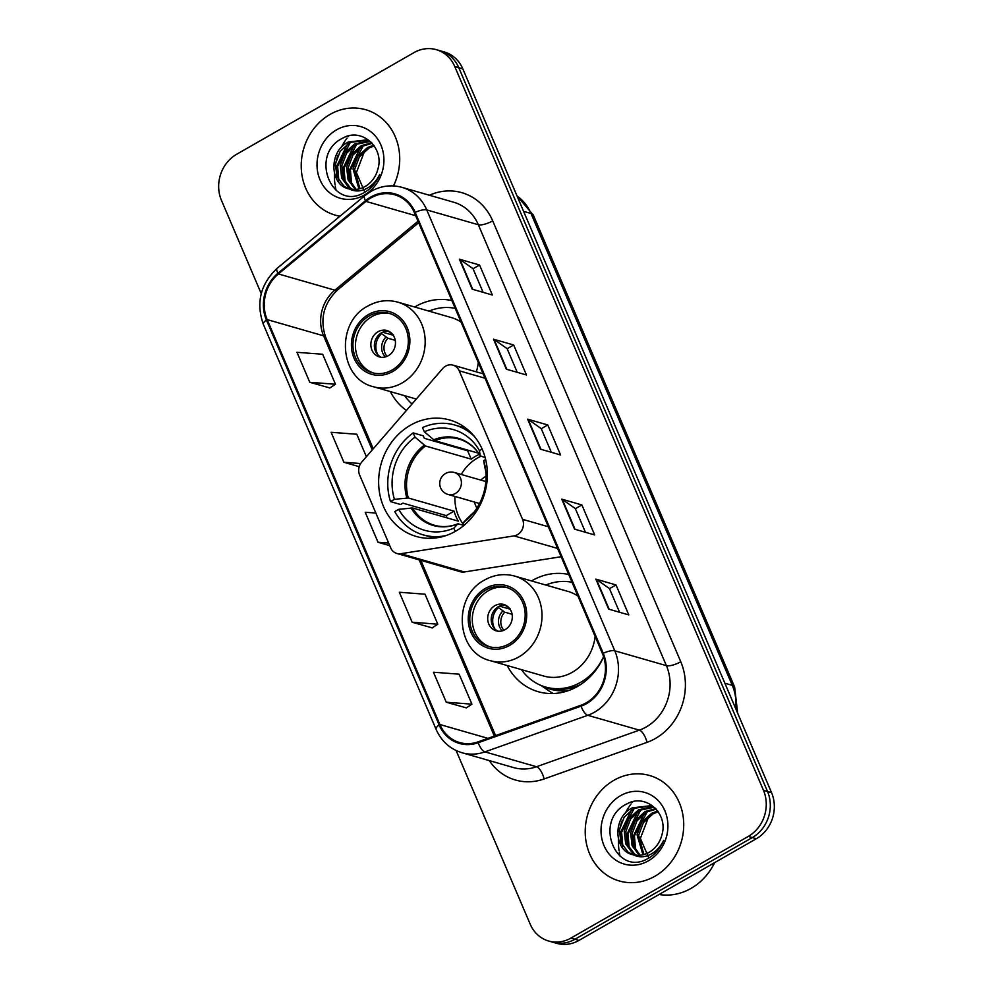 <?xml version="1.0" encoding="UTF-8"?>
<svg xmlns="http://www.w3.org/2000/svg" width="993" height="993" viewBox="0 0 993 993"><rect width="100%" height="100%" fill="white"/><g stroke="black" fill="none" stroke-linecap="round" stroke-linejoin="round"><path stroke-width="1.49" d="M445.609 366.144A11.432 10.153 -73.9 0 0 442.667 368.577L361.75 462.068A11.432 10.153 -73.9 0 0 359.615 474.977L390.683 547.826A11.432 10.153 -73.9 0 0 396.852 553.461A11.432 10.153 -73.9 0 0 400.837 553.697L514.039 535.897A11.432 10.153 -73.9 0 0 522.554 519.327L459.2 370.786A11.432 10.153 -73.9 0 0 453.031 365.151A11.432 10.153 -73.9 0 0 445.609 366.144M568.716 574.488A60.585 53.833 -73.9 0 0 532.322 580.483A60.585 53.833 -73.9 0 0 531.528 580.942M507.187 665.521A60.585 53.833 -73.9 0 0 538.169 691.687A60.585 53.833 -73.9 0 0 577.516 686.448A60.585 53.833 -73.9 0 0 603.632 656.745M410.419 425.24A60.585 53.833 -73.9 0 0 378.718 485.453A60.585 53.833 -73.9 0 0 416.253 536.456A60.585 53.833 -73.9 0 0 455.613 531.218A60.585 53.833 -73.9 0 0 487.302 471.005A60.585 53.833 -73.9 0 0 449.767 420.002A60.585 53.833 -73.9 0 0 410.419 425.24M451.877 300.556A60.585 53.833 -73.9 0 0 415.484 306.552A60.585 53.833 -73.9 0 0 414.689 307.011M390.348 391.602A60.585 53.833 -73.9 0 0 406.398 410.481M396.852 553.461L460.342 571.732A11.432 10.153 -73.9 0 0 464.314 571.968L561.144 556.738M456.122 750.534L530.175 924.123A34.296 30.473 -73.9 0 0 548.682 941.029L556.75 943.35A34.296 30.473 -73.9 0 0 579.018 940.383L756.356 838.725A34.296 30.473 -73.9 0 0 771.561 792.687L462.825 68.877A34.296 30.473 -73.9 0 0 444.318 51.971L440.284 50.804A34.296 30.473 -73.9 0 1 458.803 67.71A34.296 30.473 -73.9 0 0 440.284 50.804L436.25 49.65A34.296 30.473 -73.9 0 0 413.982 52.617L236.644 154.275A34.296 30.473 -73.9 0 0 221.439 200.313L261.246 293.63M548.682 941.029A34.296 30.473 -73.9 0 0 570.963 938.062L748.288 836.404A34.296 30.473 -73.9 0 0 763.493 790.366L767.527 791.52L458.803 67.71L767.527 791.52A34.296 30.473 -73.9 0 1 752.322 837.571A34.296 30.473 -73.9 0 0 767.527 791.52L771.561 792.687M570.963 938.062L574.997 939.229L752.322 837.571L574.997 939.229A34.296 30.473 -73.9 0 1 552.716 942.196A34.296 30.473 -73.9 0 0 574.997 939.229L579.018 940.383M329.999 114.443A54.876 48.756 -73.9 0 0 301.301 168.971A54.876 48.756 -73.9 0 0 335.299 215.158A54.876 48.756 -73.9 0 0 339.966 216.226A54.876 48.756 -73.9 0 1 335.299 215.158A54.876 48.756 -73.9 0 1 301.301 168.971A54.876 48.756 -73.9 0 1 329.999 114.443A54.876 48.756 -73.9 0 1 365.647 109.702A54.876 48.756 -73.9 0 0 329.999 114.443M613.997 780.262A54.876 48.756 -73.9 0 0 585.299 834.79A54.876 48.756 -73.9 0 0 619.297 880.977A54.876 48.756 -73.9 0 0 654.933 876.236A54.876 48.756 -73.9 0 0 683.643 821.707A54.876 48.756 -73.9 0 0 649.645 775.521A54.876 48.756 -73.9 0 0 613.997 780.262A54.876 48.756 -73.9 0 0 585.299 834.79A54.876 48.756 -73.9 0 0 619.297 880.977A54.876 48.756 -73.9 0 0 654.933 876.236A54.876 48.756 -73.9 0 0 683.643 821.707A54.876 48.756 -73.9 0 0 649.645 775.521A54.876 48.756 -73.9 0 0 613.997 780.262M370.923 197.93A36.58 32.508 106.1 0 1 394.693 194.765A36.58 32.508 106.1 0 1 414.441 212.8L602.49 653.679A36.58 32.508 106.1 0 1 580.88 705.278L478.005 741.883A36.58 32.508 106.1 0 1 459.635 742.553A36.58 32.508 106.1 0 1 439.887 724.518L267.179 319.597A36.58 32.508 106.1 0 1 278.425 273.944L365.945 201.393A36.58 32.508 106.1 0 1 370.923 197.93M370.588 197.135A37.498 33.315 -73.9 0 0 365.486 200.673L277.953 273.236A37.498 33.315 -73.9 0 0 266.434 320.031L439.142 724.952A37.498 33.315 -73.9 0 0 478.216 742.739L581.079 706.147A37.498 33.315 -73.9 0 0 603.235 653.257L415.186 212.378A37.498 33.315 -73.9 0 0 370.588 197.135M608.647 609.119L628.792 614.915L616.008 584.927L595.85 579.13L608.647 609.119M619.57 612.259L609.466 588.588L596.433 579.391A9.148 2.83 156.9 0 0 595.85 579.13M609.503 588.663L616.008 584.927M574.525 529.145L594.683 534.942L581.886 504.953L561.74 499.144L574.525 529.145M585.448 532.285L575.357 508.602L562.323 499.417A9.148 2.83 156.9 0 0 561.74 499.144M575.381 508.677L581.886 504.953M472.184 289.199L492.342 295.008L479.545 265.007L459.399 259.21L472.184 289.199M483.107 292.352L473.016 268.669L459.982 259.483A9.148 2.83 156.9 0 0 459.399 259.21M473.04 268.743L479.545 265.007M506.306 369.185L526.451 374.982L513.666 344.993L493.509 339.196L506.306 369.185M517.229 372.325L507.125 348.655L494.092 339.457A9.148 2.83 156.9 0 0 493.509 339.196M507.162 348.717L513.666 344.993M540.415 449.159L560.573 454.968L547.776 424.967L527.618 419.17L540.415 449.159M551.338 452.311L541.235 428.628L528.214 419.431A9.148 2.83 156.9 0 0 527.618 419.17M541.272 428.703L547.776 424.967M393.476 185.927A54.876 48.756 -73.9 0 0 365.647 109.702A54.876 48.756 -73.9 0 1 393.476 185.927M763.493 790.366L454.769 66.556A34.296 30.473 -73.9 0 0 436.25 49.65M446.242 702.212L471.923 704.161L459.126 674.173L433.457 672.224L446.242 702.212L466.338 707.872M366.38 456.718L356.785 434.239L331.116 432.29L343.901 462.279L359.218 466.685M309.791 382.305L335.46 384.254L322.675 354.253L296.994 352.316L309.791 382.305L329.887 387.953M412.132 622.239L437.801 624.187L425.016 594.199L399.335 592.25L412.132 622.239L432.228 627.886M375.863 513.071L365.225 512.264L378.023 542.265L389.752 545.641M378.023 542.265L388.66 543.072M343.901 462.279L360.645 463.545M335.46 384.254L329.75 388.04M437.801 624.187L432.092 627.986M471.923 704.161L466.201 707.959M358.969 188.931L353.036 168.984L357.765 156.447L367.547 147.523L373.74 145.201M359.925 188.682L354.638 169.443L359.367 156.906L369.148 147.982L374.249 145.934M355.258 189.464L348.096 179.907L346.631 167.147L351.361 154.598L361.154 145.686L371.767 142.806M356.164 189.402L349.536 179.932L348.233 167.606L352.962 155.057L362.755 146.145L372.238 143.327M351.745 189.378L348.804 187.59L341.691 178.07L340.239 165.297L344.968 152.761L354.749 143.836L369.024 141.143M352.602 189.452L350.405 188.049L343.293 178.529L341.84 165.769L346.569 153.22L356.35 144.295L369.793 141.515M371.357 142.384L365.896 139.988L348.357 141.999C328.025 151.482 329.887 185.877 349.337 188.955A25.83 22.963 -73.9 0 0 365.151 186.473A25.83 22.963 -73.9 0 0 377.762 169.542C384.899 147.758 361.837 127.327 343.156 137.94C308.798 153.865 331.414 210.715 363.016 193.201L364.617 192.344C371.494 188.298 376.521 182.352 379.686 174.507C376.198 181.595 371.258 186.547 364.89 189.353C359.392 191.612 354.216 191.488 349.337 188.955L348.406 188.72M349.213 188.931L344.012 186.212L336.9 176.68L335.435 163.919L340.165 151.383L349.958 142.458L366.69 140.236M364.853 192.208L356.375 172.571L364.617 151.06M336.565 129.835A37.262 33.117 -73.9 0 0 320.044 179.87A37.262 33.117 -73.9 0 0 364.369 195.025A37.262 33.117 -73.9 0 0 380.902 144.99A37.262 33.117 -73.9 0 0 336.565 129.835M348.754 135.929A57.16 50.792 -73.9 0 0 348.183 136.637M347.078 138.064A57.16 50.792 -73.9 0 0 341.207 147.585M338.005 155.169A57.16 50.792 -73.9 0 0 335.262 165.98M334.48 173.701A57.16 50.792 -73.9 0 0 335.063 184.921M335.286 186.386A57.16 50.792 -73.9 0 0 336.118 190.408M338.836 180.577L337.62 166.315L350.455 142.198M345.229 182.414L344.012 168.165L356.859 144.035M351.634 184.264L350.417 170.002L363.252 145.884M337.384 177.846L336.813 166.092L347.488 143.973M343.777 179.683L343.218 167.929L353.88 145.81M350.181 181.533L349.61 169.766L360.285 147.647M434.4 538.094A57.16 50.792 -73.9 0 1 433.333 537.796L423.254 534.892A57.16 50.792 -73.9 0 1 394.767 511.581L398.702 509.322A52.356 46.522 -73.9 0 0 453.813 528.164L457.798 523.894L464.091 525.297A42.984 38.193 106.1 0 1 454.931 496.438M447.011 517.887A54.305 48.247 106.1 0 1 446.254 515.615L402.922 503.141L400.576 504.494L390.497 501.589A57.16 50.792 -73.9 0 1 413.175 432.911L414.987 437.131A52.356 46.522 -73.9 0 0 394.444 499.33L408.334 497.989L454.049 511.147A44.809 39.819 -73.9 0 0 458.319 521.139L412.591 507.982L398.702 509.322M479.309 454.335A44.809 39.819 -73.9 0 0 475.759 456.147A44.809 39.819 -73.9 0 0 471.228 459.151L425.5 445.994L414.987 437.131M413.175 432.911L423.254 435.815L424.334 438.323L467.666 450.797A54.305 48.247 106.1 0 1 468.373 450.288M423.254 534.892A57.16 50.792 -73.9 0 0 446.167 535.512M464.178 525.223L463.135 522.814A52.356 46.522 -73.9 0 0 473.251 513.158A52.356 46.522 -73.9 0 0 485.664 470.024A52.356 46.522 -73.9 0 0 483.678 460.615L485.651 459.486M453.813 528.164L455.204 531.441M394.444 499.33L390.497 501.589M483.678 460.615L484.547 465.816A45.343 40.291 -73.9 0 1 485.838 471.712L484.559 465.891M467.219 518.458L474.294 511.829A45.343 40.291 -73.9 0 1 467.132 518.545L463.135 522.814M411.09 507.932A45.343 40.291 -73.9 0 0 457.798 523.894L458.667 523.733M466.015 428.268A57.16 50.792 -73.9 0 0 464.947 427.946L454.868 425.041A57.16 50.792 -73.9 0 0 422.509 427.561L424.309 431.781L434.835 440.644L478.552 453.218M474.604 436.697A57.16 50.792 -73.9 0 0 454.868 425.041M482.126 449.059L479.42 450.611A52.356 46.522 -73.9 0 0 424.309 431.781M485.167 457.612L480.277 455.824L479.42 450.611M480.91 456.383L480.277 455.824A45.343 40.291 -73.9 0 0 433.569 439.862M467.666 450.797L471.228 459.151M454.049 511.147L446.254 515.615M461.261 474.468A42.984 38.193 106.1 0 1 477.447 458.046A42.984 38.193 106.1 0 1 480.773 456.333M486.061 476.268A21.722 19.301 -73.9 0 0 485.378 476.64A21.722 19.301 -73.9 0 0 480.873 480.103M474.542 502.073A21.722 19.301 -73.9 0 0 476.901 508.093M369.123 316.01A30.87 27.432 -73.9 0 0 352.987 346.694A30.87 27.432 -73.9 0 0 372.102 372.673A30.87 27.432 -73.9 0 0 392.161 370.004A30.87 27.432 -73.9 0 0 408.297 339.321A30.87 27.432 -73.9 0 0 389.182 313.341A30.87 27.432 -73.9 0 0 369.123 316.01M390.423 313.738A30.87 27.432 -73.9 0 0 371.643 316.742A30.87 27.432 -73.9 0 0 355.469 346.681A30.87 27.432 -73.9 0 0 373.38 372.996M455.191 308.339A54.069 48.049 -73.9 0 0 428.976 311.119M476.305 371.854A44.015 39.112 -73.9 0 0 478.291 362.495M461.05 322.092A44.015 39.112 -73.9 0 0 451.256 317.537L397.845 302.157A44.015 39.112 106.1 0 1 425.116 339.209A44.015 39.112 106.1 0 1 402.103 382.95A44.015 39.112 106.1 0 1 373.505 386.749L416.29 399.062M404.623 395.711A54.069 48.049 -73.9 0 0 412.033 403.965M378.048 331.736A13.716 12.189 -73.9 0 0 370.873 345.365A13.716 12.189 -73.9 0 0 379.363 356.909A13.716 12.189 -73.9 0 0 388.275 355.73A13.716 12.189 -73.9 0 0 395.45 342.101A13.716 12.189 -73.9 0 0 386.96 330.545A13.716 12.189 -73.9 0 0 378.048 331.736M388.673 331.203A13.716 12.189 -73.9 0 0 381.573 332.754A13.716 12.189 -73.9 0 0 374.373 345.353A13.716 12.189 -73.9 0 0 381.175 357.269M387.183 330.483L393.538 335.026M382.628 332.208L393.265 335.262M378.035 355.01A16 14.225 106.1 0 1 381.585 333.698L381.262 332.94M395.251 340.338L387.94 338.241L381.585 333.698M485.962 589.941A30.87 27.432 -73.9 0 0 469.826 620.613A30.87 27.432 -73.9 0 0 488.941 646.592A30.87 27.432 -73.9 0 0 508.999 643.923A30.87 27.432 -73.9 0 0 525.136 613.252A30.87 27.432 -73.9 0 0 506.02 587.273A30.87 27.432 -73.9 0 0 485.962 589.941M507.262 587.67A30.87 27.432 -73.9 0 0 488.482 590.661A30.87 27.432 -73.9 0 0 472.308 620.613A30.87 27.432 -73.9 0 0 490.219 646.927M521.462 669.63A54.069 48.049 -73.9 0 0 545.505 687.019A54.069 48.049 -73.9 0 0 580.632 682.34A54.069 48.049 -73.9 0 0 603.595 656.621M572.03 582.27A54.069 48.049 -73.9 0 0 545.815 585.051M577.889 596.011A44.015 39.112 -73.9 0 0 568.095 591.456L514.697 576.089A44.015 39.112 106.1 0 1 541.955 613.14A44.015 39.112 106.1 0 1 518.942 656.87A44.015 39.112 106.1 0 1 490.343 660.68L543.754 676.047A44.015 39.112 -73.9 0 0 572.34 672.249A44.015 39.112 -73.9 0 0 595.13 636.426M545.505 687.019L548.024 687.739A54.069 48.049 -73.9 0 0 581.302 684.078M494.886 605.668A13.716 12.189 -73.9 0 0 487.712 619.297A13.716 12.189 -73.9 0 0 496.202 630.84A13.716 12.189 -73.9 0 0 505.114 629.661A13.716 12.189 -73.9 0 0 512.289 616.02A13.716 12.189 -73.9 0 0 503.799 604.476A13.716 12.189 -73.9 0 0 494.886 605.668M505.511 605.134A13.716 12.189 -73.9 0 0 498.412 606.673A13.716 12.189 -73.9 0 0 491.212 619.284A13.716 12.189 -73.9 0 0 498.014 631.2M553.2 693.536A59.443 52.828 106.1 0 1 549.526 691.265L541.048 685.468M504.022 604.414L510.377 608.957M499.467 606.14L510.104 609.193M494.874 628.941A16 14.225 106.1 0 1 498.424 607.617L498.101 606.86M512.09 614.27L504.779 612.16L498.424 607.617M659.079 894.494A57.16 50.792 -73.9 0 0 691.054 888.387A57.16 50.792 -73.9 0 0 714.65 862.632M642.955 854.75L637.034 834.803L641.763 822.266L651.545 813.341L657.738 811.033M643.923 854.501L638.636 835.274L643.365 822.725L653.146 813.801L658.247 811.765M639.256 855.296L632.094 845.726L630.629 832.966L635.359 820.429L645.152 811.504L655.765 808.625M640.162 855.221L633.534 845.763L632.231 833.425L636.96 820.888L646.753 811.964L656.236 809.146M635.743 855.196L632.802 853.409L625.689 843.889L624.237 831.129L628.966 818.58L638.747 809.667L653.022 806.961M636.6 855.283L634.403 853.868L627.291 844.348L625.838 831.588L630.555 819.039L640.348 810.127L653.779 807.334M655.355 808.203L649.894 805.807L632.355 807.818C612.023 817.301 613.885 851.696 633.335 854.787A25.83 22.963 -73.9 0 0 649.149 852.292A25.83 22.963 -73.9 0 0 661.76 835.361C668.897 813.577 645.835 793.146 627.154 803.771C592.796 819.684 615.412 876.546 647.014 859.032L648.615 858.175C655.492 854.117 660.519 848.171 663.684 840.326C660.196 847.414 655.256 852.366 648.888 855.172C643.39 857.431 638.214 857.307 633.335 854.787L632.404 854.539M633.211 854.75L628.01 852.031L620.898 842.511L619.433 829.738L624.163 817.202L633.956 808.277L650.688 806.055M648.851 858.039L640.373 838.402L648.615 816.879M620.563 795.666A37.262 33.117 -73.9 0 0 604.042 845.688A37.262 33.117 -73.9 0 0 648.367 860.844A37.262 33.117 -73.9 0 0 664.888 810.809A37.262 33.117 -73.9 0 0 620.563 795.666M632.752 801.761A57.16 50.792 -73.9 0 0 632.181 802.456M631.076 803.883A57.16 50.792 -73.9 0 0 625.205 813.404M622.003 820.988A57.16 50.792 -73.9 0 0 619.26 831.799M618.478 839.519A57.16 50.792 -73.9 0 0 619.061 850.74M619.284 852.205A57.16 50.792 -73.9 0 0 620.116 856.227M622.834 846.396L621.618 832.146L634.453 808.017M629.227 848.245L628.01 833.983L640.857 809.866M635.632 850.082L634.415 835.821L647.25 811.703M621.382 843.665L620.811 831.911L631.486 809.791M627.775 845.515L627.216 833.748L637.878 811.629M634.179 847.352L633.608 835.597L644.283 813.478M400.837 553.697L464.314 571.968M514.039 535.897L557.594 548.434M522.554 519.327L548.347 526.749M459.2 370.786L484.994 378.209M735.751 708.729A45.728 40.639 -73.9 0 0 732.275 685.331L530.994 213.458A45.728 40.639 -73.9 0 0 517.08 196.055M523.596 211.335L530.994 213.458A22.864 7.088 -23.1 0 1 533.365 215.196L734.634 687.069A22.864 7.088 -23.1 0 0 732.275 685.331L724.865 683.209M462.825 68.877L454.769 66.556M756.356 838.725L748.288 836.404M429.398 195.236A57.16 50.792 106.1 0 1 492.702 220.856L680.764 661.735A11.432 3.538 -23.1 0 1 666.39 665.645L478.341 224.753A45.728 40.639 -73.9 0 0 453.652 202.224L402.053 187.367A45.728 40.639 106.1 0 1 426.742 209.908A11.432 3.538 156.9 0 0 415.186 212.378M680.764 661.735A57.16 50.792 106.1 0 1 655.417 738.482A57.16 50.792 106.1 0 1 646.989 742.367L544.127 778.959A57.16 50.792 106.1 0 1 489.301 760.601M646.108 727.037A45.728 40.639 -73.9 0 0 666.39 665.645L614.791 650.8A45.728 40.639 106.1 0 1 587.782 715.295L484.907 751.887A45.728 40.639 106.1 0 1 461.944 752.731L513.542 767.577A45.728 40.639 -73.9 0 0 536.505 766.733L639.368 730.14A45.728 40.639 -73.9 0 0 646.108 727.037M402.053 187.367C391.354 184.462 380.989 185.815 370.935 191.401L364.654 195.758A11.432 3.19 50.3 0 0 365.486 200.673M364.654 195.758L277.121 268.321C260.414 284.135 255.822 302.828 263.368 324.401A11.432 3.538 -23.1 0 1 266.434 320.031M439.142 724.952A11.432 3.538 156.9 0 0 436.076 729.321C441.401 741.237 450.028 749.032 461.944 752.731M478.216 742.739A11.432 4.419 70.4 0 0 484.907 751.887L536.505 766.733A11.432 4.419 -109.6 0 1 544.127 778.959M277.121 268.321A11.432 3.19 50.3 0 0 277.953 273.236M581.079 706.147A11.432 4.419 70.4 0 0 587.782 715.295L639.368 730.14A11.432 4.419 -109.6 0 1 646.989 742.367M603.235 653.257A11.432 3.538 -23.1 0 1 614.791 650.8L426.742 209.908L478.341 224.753A11.432 3.538 -23.1 0 0 492.702 220.856M439.887 724.518L487.935 738.345M365.945 201.393L415.67 215.704M278.425 273.944L334.852 290.179A36.58 32.508 -73.9 0 0 323.606 335.833L372.263 449.916M418.028 221.228L334.852 290.179A20.58 5.747 -129.7 0 0 337.508 289.981C323.532 303.56 319.609 319.374 325.741 337.397L373.244 448.786M267.179 319.597L323.606 335.833A20.58 6.38 -23.1 0 1 325.741 337.397M419.17 559.878L494.328 736.074M540.949 449.32L528.214 419.431M506.84 369.334L494.092 339.457M472.73 289.36L459.982 259.483M575.071 529.294L562.323 499.417M609.181 609.28L596.433 579.391M412.591 507.982A44.809 39.819 -73.9 0 0 434.363 525.247C442.121 527.444 450.015 526.935 458.034 523.733M425.5 445.994A44.809 39.819 -73.9 0 0 408.334 497.989M424.234 445.212A45.343 40.291 -73.9 0 0 406.832 497.927M480.351 456.01C475.113 447.384 468.051 441.748 459.138 439.117A44.809 39.819 -73.9 0 0 434.835 440.644M485.85 481.543L454.31 472.469A11.432 10.153 106.1 0 1 460.491 478.105A11.432 10.153 106.1 0 1 455.415 493.447A11.432 10.153 106.1 0 1 447.992 494.44L479.532 503.513M392.794 371.494A32.583 28.946 -73.9 0 0 407.242 327.752A32.583 28.946 -73.9 0 0 368.49 314.52A32.583 28.946 -73.9 0 0 354.042 358.25A32.583 28.946 -73.9 0 0 392.794 371.494M385.445 356.921A13.269 11.792 106.1 0 1 385.954 337.111M387.059 356.338A12.574 11.171 106.1 0 1 387.94 338.241M509.632 645.425A32.583 28.946 -73.9 0 0 524.081 601.684A32.583 28.946 -73.9 0 0 485.329 588.439A32.583 28.946 -73.9 0 0 470.881 632.181A32.583 28.946 -73.9 0 0 509.632 645.425M542.352 685.977A54.814 48.707 -73.9 0 0 569.001 690.42M502.284 630.84A13.269 11.792 106.1 0 1 502.793 611.043M503.898 630.27A12.574 11.171 106.1 0 1 504.779 612.16M453.031 365.151L483.119 373.815M516.919 195.695L533.365 215.196M737.662 713.222L734.634 687.069M263.368 324.401L436.076 729.321M420.833 560.362L495.594 735.627M418.661 222.705L337.508 289.981M454.31 472.469A11.432 11.432 0 0 0 440.644 487.935A11.432 11.432 0 0 0 447.992 494.44M397.845 302.157C387.531 299.365 377.526 300.656 367.844 306.043C335.336 322.427 339.023 378.892 373.505 386.749M514.697 576.089C504.37 573.284 494.365 574.587 484.683 579.974C452.175 596.359 455.861 652.823 490.343 660.68"/></g></svg>
